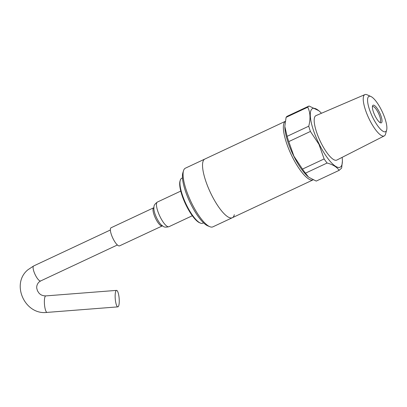 <?xml version="1.0" encoding="UTF-8"?>
<svg xmlns="http://www.w3.org/2000/svg" width="407" height="407" viewBox="0 0 407 407"><rect width="100%" height="100%" fill="white"/><g stroke="black" fill="none" stroke-linecap="round" stroke-linejoin="round"><path stroke-width="0.61" d="M285.256 121.357L185.368 168.188A32.397 9.152 64.9 0 0 183.537 170.635A32.397 9.152 64.9 0 0 192.033 203.887A32.397 9.152 64.9 0 0 209.824 226.694A32.397 9.152 64.9 0 0 212.871 226.852L232.326 217.73A32.397 9.152 -115.1 0 1 210.882 193.529A32.397 9.152 -115.1 0 1 204.172 159.503A32.397 9.152 -115.1 0 1 204.823 159.066A32.397 9.152 64.9 0 0 211.487 194.765A32.397 9.152 64.9 0 0 232.326 217.73A32.397 9.152 64.9 0 0 234.315 214.703M313.085 179.869A32.397 9.152 -115.1 0 1 291.646 155.525A32.397 9.152 -115.1 0 1 284.986 121.612A32.397 9.152 -115.1 0 1 285.251 121.403A32.397 9.152 64.9 0 0 292.307 156.873A32.397 9.152 64.9 0 0 313.085 179.869L232.326 217.73M372.949 117.852A19.511 5.515 64.9 0 0 386.65 130.062A19.511 5.515 64.9 0 0 381.486 110.185A19.511 5.515 64.9 0 0 370.919 96.51A19.511 5.515 64.9 0 0 372.949 117.852M386.65 130.062L385.551 134.035A22.812 6.446 -115.1 0 1 384.264 135.913A22.812 6.446 -115.1 0 1 369.536 119.765A22.812 6.446 -115.1 0 1 364.896 94.602A22.812 6.446 -115.1 0 1 367.16 94.811L370.919 96.51M379.746 122.385A8.7 2.457 64.9 0 0 380.016 122.319A8.7 2.457 64.9 0 0 378.225 112.729A8.7 2.457 64.9 0 0 372.629 106.563A8.7 2.457 64.9 0 0 372.405 106.726M379.349 112.108A9.737 2.752 64.9 0 0 372.537 105.937A9.737 2.752 64.9 0 0 375.091 115.934A9.737 2.752 64.9 0 0 380.438 122.787A9.737 2.752 64.9 0 0 379.349 112.108M364.896 94.602L315.974 115.624A24.547 6.934 64.9 0 0 320.965 142.699A24.547 6.934 64.9 0 0 336.813 160.073L384.264 135.913M321.464 113.268A32.397 9.152 64.9 0 0 318.732 110.668L309.061 106.008A36.187 10.221 64.9 0 0 307.738 107.199C310.353 112.424 310.689 118.752 308.75 126.19L287.108 136.335L284.834 126.557A32.397 9.152 64.9 0 0 293.803 156.171A32.397 9.152 64.9 0 0 308.491 177.014L305.474 173.168L327.116 163.024C332.921 164.576 336.92 167.018 339.117 170.355L316.229 181.084L308.862 177.315M318.732 110.668A32.397 9.152 64.9 0 0 310.282 115.095A32.397 9.152 64.9 0 0 319.246 144.241A32.397 9.152 64.9 0 0 342.389 161.121A32.397 9.152 64.9 0 0 342.134 157.361M308.75 126.19A36.187 10.221 64.9 0 0 310.414 131.451L318.996 144.388L324.125 158.949A36.187 10.221 64.9 0 0 327.116 163.024M342.389 161.121L341.646 168.081L339.117 170.355M324.125 158.949L302.482 169.093A36.187 10.221 64.9 0 0 305.474 173.168M302.482 169.093L293.9 156.156L288.777 141.6L310.414 131.451M287.108 136.335A36.187 10.221 64.9 0 0 288.777 141.6M284.839 126.145L286.096 117.343L307.738 107.199M309.061 106.008L287.418 116.158A36.187 10.221 64.9 0 0 286.096 117.343M183.537 170.635L182.87 172.766A30.673 8.664 64.9 0 0 190.914 204.248A30.673 8.664 64.9 0 0 207.758 225.844L209.824 226.694M182.478 177.92L181.7 178.281A24.812 7.011 64.9 0 0 180.301 180.153A24.812 7.011 64.9 0 0 186.808 205.621A24.812 7.011 64.9 0 0 200.432 223.097A24.812 7.011 64.9 0 0 202.767 223.214L203.546 222.853M180.301 180.153L180.031 181.008A24.125 6.817 64.9 0 0 186.36 205.769A24.125 6.817 64.9 0 0 199.608 222.756L200.432 223.097M116.219 290.547A8.272 1.964 85.5 0 0 115.313 299.527A8.272 1.964 85.5 0 0 117.847 306.878A8.272 1.964 85.5 0 0 118.183 306.72A8.272 1.964 85.5 0 0 119.093 297.741A8.272 1.964 85.5 0 0 116.56 290.384A8.272 1.964 85.5 0 0 116.219 290.547M162.174 225.88A9.992 2.824 64.9 0 1 155.744 218.793A9.992 2.824 64.9 0 1 153.688 207.784L111.065 227.767A9.992 2.824 64.9 0 0 113.121 238.777A9.992 2.824 64.9 0 0 119.551 245.864L162.53 225.814M33.664 265.959L27.981 269.724C10.562 283.776 24.883 315.384 47.075 312.398A8.272 1.964 85.5 0 1 44.541 305.047A8.272 1.964 85.5 0 1 45.447 296.067A8.272 1.964 85.5 0 1 45.788 295.904C41.433 295.858 39.698 293.885 38.909 293.009L37.495 290.837L36.793 288.421C36.63 287.724 36.36 284.752 39.031 282.031L40.685 280.937A8.272 2.335 -115.1 0 1 35.368 275.071A8.272 2.335 -115.1 0 1 33.496 266.071A8.272 2.335 -115.1 0 1 33.664 265.959L110.363 230.001M168.981 226.689C163.436 228.017 163.232 226.033 161.604 225.198A10.897 3.078 64.9 0 1 156.863 218.356A10.897 3.078 64.9 0 1 153.851 208.659C154.248 206.873 152.854 205.443 157.423 202.035A13.614 3.846 64.9 0 0 160.221 217.038A13.614 3.846 64.9 0 0 168.981 226.689L192.323 215.741M47.075 312.398L117.847 306.878M153.688 207.784L153.968 207.555M157.423 202.035L180.764 191.092M45.788 295.904L116.56 290.384M117.384 244.978L40.685 280.937"/></g></svg>
